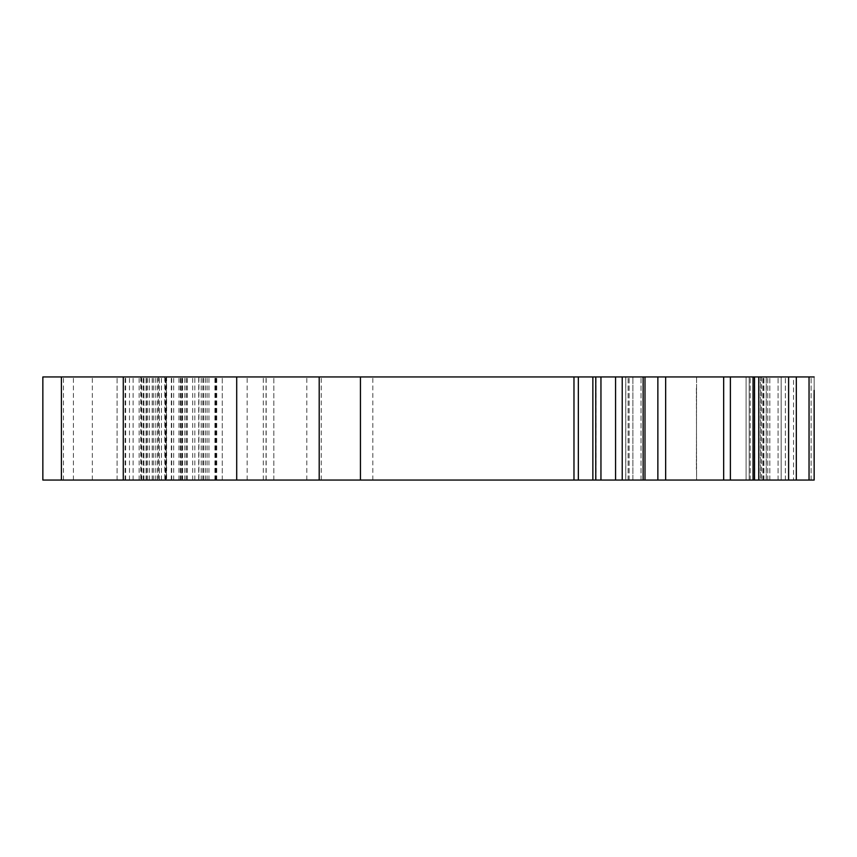 <?xml version="1.0" encoding="UTF-8"?>
<svg xmlns="http://www.w3.org/2000/svg" width="857" height="857" viewBox="0 0 857 857"><rect width="100%" height="100%" fill="white"/><g stroke="black" fill="none" stroke-linecap="round" stroke-linejoin="round"><path stroke-width="0.64" stroke-dasharray="4.29 3.21" d="M781.156 480.059L781.156 376.941L760.534 376.941L781.156 376.941L781.156 480.059L781.156 376.941L696.602 376.941L696.387 469.743L696.602 376.941L760.534 376.941L760.534 480.059L696.602 480.059L696.602 469.743L696.602 480.059L793.528 480.059L793.528 376.941L814.15 376.941L811.129 376.941L814.15 376.941L814.15 480.059L814.15 376.941L814.15 480.059L696.602 480.059L696.387 387.257L696.602 480.059L760.534 480.059L760.534 376.941L696.602 376.941L793.528 376.941M814.15 441.901L814.15 415.099M793.528 480.059L746.093 480.059L746.093 376.941L811.129 376.941L746.093 376.941L749.189 376.941L746.093 376.941L746.093 480.059L746.093 376.941M63.472 480.059L63.472 376.941L42.85 376.941L42.85 480.059L178.963 480.059L117.088 480.059L141.105 480.059L141.105 376.941L644.989 376.941L644.989 480.059L625.728 480.059L766.287 480.059L753.046 480.059L753.046 376.941L814.15 376.941L781.156 376.941M746.093 480.059L814.15 480.059L753.078 480.059L753.078 376.941L766.287 376.941L644.989 376.941M625.781 480.059L628.117 480.059L625.781 480.059L625.781 376.941L625.781 480.059M632.894 480.059L641.015 480.059L632.894 480.059L632.894 376.941L632.894 480.059M643.403 480.059L641.015 480.059L644.839 480.059L643.403 480.059L643.403 376.941L643.403 480.059M158.32 480.059L273.822 480.059L158.32 480.059L158.32 376.941L61.415 376.941L273.822 376.941L158.32 376.941M141.105 480.059L573.976 480.059L573.976 376.941M644.989 480.059L573.976 480.059M63.472 376.941L141.105 376.941M125.347 480.059L125.347 376.941M178.963 480.059L178.963 376.941M182.059 480.059L182.059 376.941M273.822 480.059L273.822 376.941L273.822 480.059M216.082 480.059L216.082 376.941M181.02 480.059L181.02 376.941L181.02 480.059M143.901 480.059L143.901 376.941L143.901 480.059M319.2 480.059L319.2 376.941M749.189 376.941L761.562 376.941L749.189 376.941L749.189 480.059L749.189 376.941M166.387 376.941L140.805 376.941L166.612 376.941L164.79 376.941L166.387 376.941L166.387 480.059M767.743 480.059L767.743 376.941L767.743 480.059M146.515 480.059L146.515 376.941M159.37 480.059L159.37 376.941L159.37 480.059M215.514 480.059L215.514 376.941M222.274 480.059L222.274 376.941L222.274 480.059M117.088 480.059L117.088 376.941L117.088 480.059M600.95 480.059L600.95 376.941M813.946 394.477L813.946 462.523L813.946 394.477M814.15 466.647L814.15 390.353M759.109 480.059L759.109 376.941L759.109 480.059M763.887 480.059L763.887 376.941L763.887 480.059M809.04 480.059L809.04 376.941M796.314 480.059L796.314 376.941M372.816 480.059L372.816 376.941M321.268 480.059L321.268 376.941M306.827 480.059L306.827 376.941M263.303 480.059L263.303 376.941M184.866 480.059L184.866 376.941M214.914 480.059L214.914 376.941M141.737 480.059L141.737 376.941M129.471 480.059L129.471 376.941M143.205 480.059L143.205 376.941M171.314 480.059L171.314 376.941M133.124 480.059L133.124 376.941M166.012 480.059L166.012 376.941M73.423 480.059L73.423 376.941M125.636 480.059L125.636 376.941M152.321 480.059L152.321 376.941M153.714 480.059L153.714 376.941M155.76 480.059L155.76 376.941M203.698 480.059L203.698 376.941M247.137 480.059L247.137 376.941M266.173 480.059L266.173 376.941M266.034 480.059L266.034 376.941M187.212 480.059L187.212 376.941M152.203 480.059L152.203 376.941M171.668 480.059L171.668 376.941M173.66 480.059L173.66 376.941M146.108 480.059L146.108 376.941L146.108 480.059M92.342 480.059L92.342 376.941M125.133 480.059L125.133 376.941M811.129 480.059L811.129 376.941L811.129 480.059M785.355 480.059L785.355 376.941L785.355 480.059M578.346 480.059L578.346 376.941M628.117 480.059L628.117 376.941L628.117 480.059M629.134 480.059L629.134 376.941L629.134 480.059M657.865 480.059L657.865 376.941M665.653 480.059L665.653 376.941M723.672 480.059L723.672 376.941M730.378 480.059L730.378 376.941M766.222 480.059L766.222 376.941L766.222 480.059M762.869 480.059L762.869 376.941L762.869 480.059M754.749 480.059L754.749 376.941L754.749 480.059M754.514 480.059L754.514 376.941M758.756 480.059L758.756 376.941M788.611 480.059L788.611 376.941M778.07 480.059L778.07 376.941L778.07 480.059M769.811 480.059L769.811 376.941L769.811 480.059M763.619 480.059L763.619 376.941L763.619 480.059M750.218 480.059L750.218 376.941L750.218 480.059M641.015 480.059L641.015 376.941L641.015 480.059M644.839 480.059L644.839 376.941L644.839 480.059M139.123 480.059L139.123 376.941M157.592 480.059L157.592 376.941M161.437 480.059L161.437 376.941M192.696 480.059L192.696 376.941M198.695 480.059L198.695 376.941M186.633 480.059L186.633 376.941M185.005 480.059L185.005 376.941M181.995 480.059L181.995 376.941L181.995 480.059M180.259 480.059L180.259 376.941M165.133 480.059L165.133 376.941M147.629 480.059L147.629 376.941M149.407 480.059L149.407 376.941M165.476 480.059L165.476 376.941M201.213 480.059L201.213 376.941M202.841 480.059L202.841 376.941M205.498 480.059L205.498 376.941M207.126 480.059L207.126 376.941M208.947 480.059L208.947 376.941M216.746 480.059L216.746 376.941M194.839 480.059L194.839 376.941M182.616 480.059L182.616 376.941M592.68 480.059L592.68 376.941M596.033 480.059L596.033 376.941M615.562 480.059L615.562 376.941M622.225 480.059L622.225 376.941M643.125 480.059L643.125 376.941M625.728 376.941L625.728 480.059L625.728 376.941M766.287 376.941L766.287 480.059L766.287 376.941M761.562 376.941L761.562 480.059M198.888 376.941L198.888 480.059M140.805 376.941L140.805 480.059M166.612 376.941L166.612 480.059M164.79 376.941L164.79 480.059"/><path stroke-width="1.29" d="M814.15 390.353L814.15 480.059L809.04 480.059L809.04 376.941L753.046 376.941L753.078 480.059L809.04 480.059M723.672 376.941L753.046 376.941L753.046 480.059L723.672 480.059L723.672 376.941L42.85 376.941L42.85 480.059L61.415 480.059L61.415 376.941L61.415 480.059L123.279 480.059L123.279 376.941M123.279 480.059L723.672 480.059M814.15 480.059L814.15 466.647M814.15 441.901L814.15 415.099M814.15 376.941L809.04 376.941M319.2 480.059L319.2 376.941M600.95 480.059L600.95 376.941M236.703 480.059L236.703 376.941M796.314 480.059L796.314 376.941M360.443 480.059L360.443 376.941M573.976 480.059L573.976 376.941M578.346 480.059L578.346 376.941M788.611 480.059L788.611 376.941M758.756 480.059L758.756 376.941M754.514 480.059L754.514 376.941M730.378 480.059L730.378 376.941M665.653 480.059L665.653 376.941M657.865 480.059L657.865 376.941M643.125 480.059L643.125 376.941M622.225 480.059L622.225 376.941M615.562 480.059L615.562 376.941M595.776 480.059L595.776 376.941M592.862 480.059L592.862 376.941M644.989 376.941L644.989 480.059"/></g></svg>
